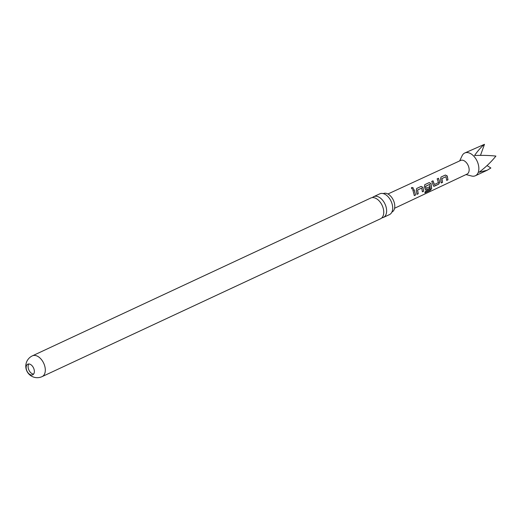 <?xml version="1.0" encoding="UTF-8"?>
<svg xmlns="http://www.w3.org/2000/svg" width="522" height="522" viewBox="0 0 522 522"><rect width="100%" height="100%" fill="white"/><g stroke="black" fill="none" stroke-linecap="round" stroke-linejoin="round"><path stroke-width="0.78" d="M411.741 187.476C413.189 187.522 413.62 188.07 413.039 189.127C411.656 188.99 411.225 188.442 411.741 187.476L411.486 187.718M411.46 187.783L411.695 187.587C413.137 187.62 413.554 188.161 412.961 189.199M381.856 217.837A11.464 7.099 -115 0 0 383.416 217.433A11.464 7.099 -115 0 0 386.078 206.973A11.464 7.099 -115 0 0 375.651 196.226A11.464 7.099 -115 0 0 373.726 196.65A11.464 7.099 -115 0 0 372.414 197.584M445.945 176.677L441.821 178.622L442.539 182.361L441.292 182.948L440.555 179.111L441.018 177.056L445.383 175.02L447.23 175.94L447.98 179.803L446.734 180.39L445.945 176.677L441.925 178.596L442.539 182.361M28.756 363.964A5.859 3.628 -115 0 0 27.77 364.186A5.859 3.628 -115 0 0 26.413 369.524A5.859 3.628 -115 0 0 31.738 375.018A5.859 3.628 -115 0 0 32.723 374.803A5.859 3.628 -115 0 0 34.087 369.459A5.859 3.628 -115 0 0 28.756 363.964M33.591 374.104A5.859 3.628 65 0 1 28.377 368.61A5.859 3.628 65 0 1 28.867 363.964M387.918 193.995L460.685 160.437A7.53 4.665 65 0 1 465.989 162.212A7.53 4.665 65 0 1 467.053 174.087L394.58 208.265M459.66 160.906L462.12 155.745A12.554 7.771 65 0 1 464.743 153.005A12.554 7.771 65 0 1 473.598 155.954A12.554 7.771 65 0 1 475.353 175.757A12.554 7.771 65 0 1 471.568 176.005L466.029 174.57M487.039 165.591L490.876 167.999L487.261 170.205L479.072 172.253C485.643 167.281 491.254 161.892 495.9 156.085C489.499 155.393 482.387 155.204 474.557 155.51C477.956 150.636 481.271 146.904 484.488 144.313L464.743 153.005M438.715 184.155L433.612 186.217L431.759 181.402L433.006 180.814L434.389 184.501L438.421 182.615L437.201 178.844L438.447 178.256L439.765 182.1L438.715 184.155L434.356 186.204M425.286 191.541L430.317 189.095L429.619 184.377L425.547 186.413L426.148 188.364L429.691 186.706L429.828 188.325L425.508 190.015L424.353 186.713L424.823 184.651L429.182 182.602L431.041 183.581L431.668 188.638L430.148 190.426L424.915 192.879L425.286 191.541M416.987 194.347L416.256 190.517L416.719 188.449L421.084 186.4L422.944 187.378L423.675 191.209L422.428 191.796L421.652 188.109L417.626 190.001L418.233 193.766L416.987 194.347M414.324 195.593L412.902 190.236L414.148 189.656L415.571 195.013L414.324 195.593M32.416 355.828L370.855 197.995A11.464 7.099 65 0 1 372.78 197.57A11.464 7.099 65 0 1 383.207 208.317A11.464 7.099 65 0 1 380.545 218.77L42.112 376.61A11.464 7.099 65 0 0 44.768 366.157A11.464 7.099 65 0 0 34.348 355.404A11.464 7.099 65 0 0 32.416 355.828A11.464 11.464 0 0 0 37.369 377.687A11.464 11.464 0 0 0 42.112 376.61M373.726 196.65L379.794 193.825A11.464 7.099 65 0 1 381.719 193.401A11.464 7.099 65 0 1 383.911 193.806A11.464 7.099 65 0 1 392.146 204.148A11.464 7.099 65 0 1 392.146 211.462A11.464 7.099 65 0 1 389.484 214.601L383.416 217.433M391.787 212.147L391.924 212.062A10.192 6.31 -115 0 0 393.875 201.446A10.192 6.31 -115 0 0 385.021 193.205A10.192 6.31 -115 0 0 383.311 193.584L383.155 193.636M484.488 144.313L480.488 155.367M412.811 190.295L414.148 189.656M414.057 189.714L415.571 195.013M415.453 194.954L414.207 195.541M421.652 188.109L417.522 190.021L418.233 193.766M418.115 193.708L416.869 194.295M416.634 188.507L420.993 186.458L422.84 187.405L423.675 191.209M423.557 191.156L422.311 191.737M424.732 184.71L429.097 182.661L430.944 183.607L431.557 188.553L430.148 190.426M430.037 190.315L424.804 192.768M429.58 186.68L429.71 188.266L426.252 190.001M426.135 189.943L425.45 189.982M429.619 184.377L425.489 186.289L426.037 188.344M434.239 186.145L433.554 186.184M437.11 178.902L438.356 178.322L439.765 182.1M439.654 182.08L438.597 184.096M431.668 181.46L432.914 180.873L434.271 184.481M442.421 182.308L441.175 182.889M440.933 177.115L445.292 175.079L447.126 175.966L447.98 179.803M447.863 179.744L446.617 180.331M475.353 175.757L487.261 170.205"/></g></svg>
